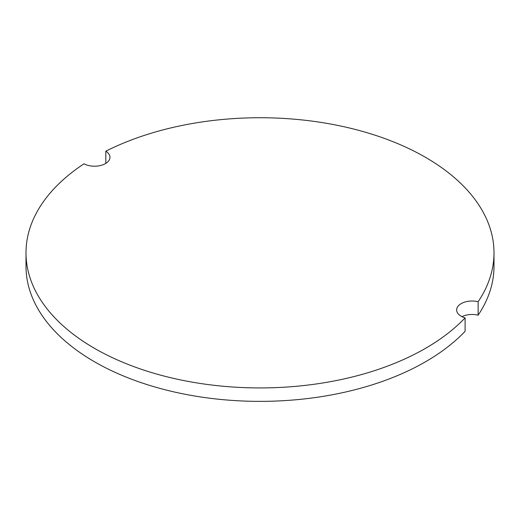 <?xml version="1.0" encoding="UTF-8"?>
<svg xmlns="http://www.w3.org/2000/svg" width="520" height="520" viewBox="0 0 520 520"><rect width="100%" height="100%" fill="white"/><g stroke="black" fill="none" stroke-linecap="round" stroke-linejoin="round"><path stroke-width="0.78" d="M105.801 163.397L105.801 151.216A15.431 8.905 0 0 1 109.967 157.306A15.431 8.905 0 0 1 100.678 165.477A15.431 8.905 0 0 1 83.993 163.806A234 135.096 0 0 0 26 252.837A234 135.096 0 0 0 201.851 383.695A234 135.096 0 0 0 465.101 317.876L465.101 331.312A234 135.096 0 0 1 201.851 397.131A234 135.096 0 0 1 26 266.272L26 252.837M465.101 317.876A15.431 8.905 0 0 1 456.644 309.933A15.431 8.905 0 0 1 478.134 301.736L478.134 315.178A15.431 8.905 0 0 0 461.949 316.647M478.134 315.178A234 135.096 0 0 0 494 266.272L494 252.837A234 135.096 0 0 0 356.629 129.792A234 135.096 0 0 0 105.801 151.216M478.134 301.736A234 135.096 0 0 0 494 252.837"/></g></svg>
